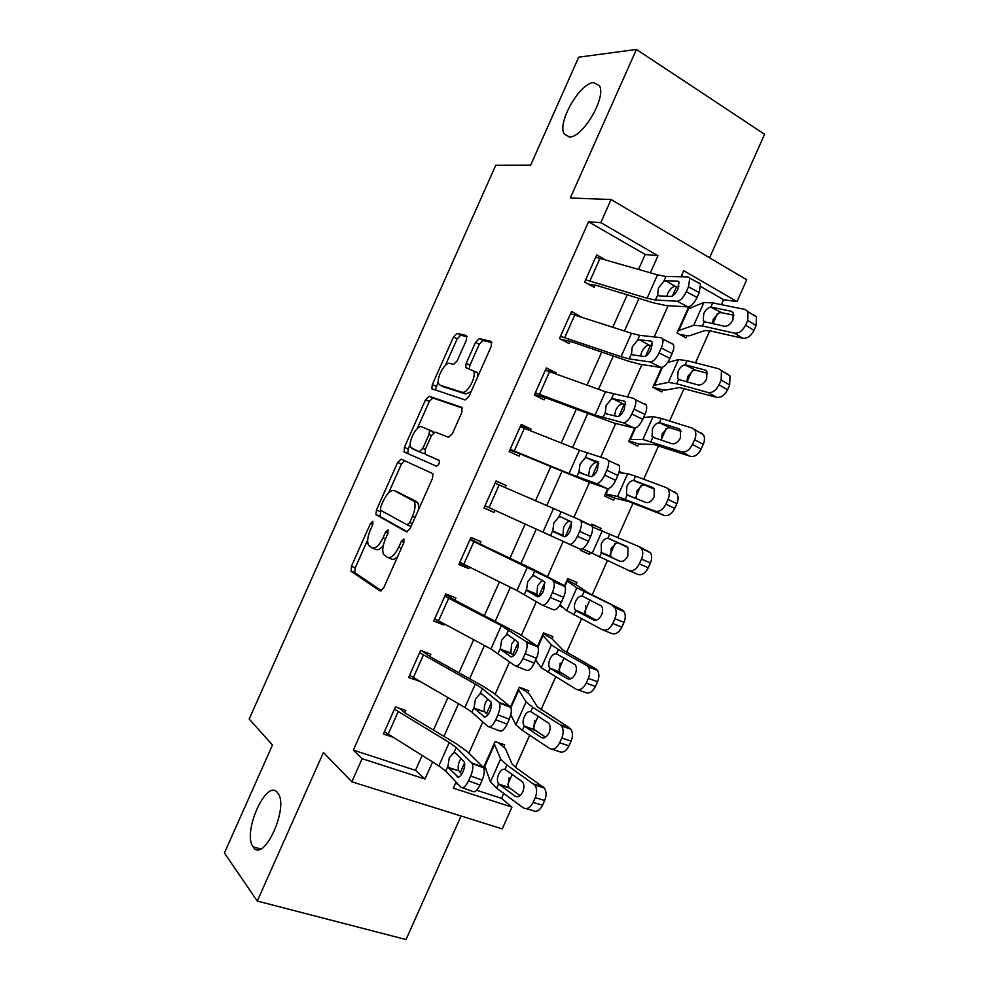 <?xml version="1.0" encoding="UTF-8"?>
<svg xmlns="http://www.w3.org/2000/svg" width="989" height="989" viewBox="0 0 989 989"><rect width="100%" height="100%" fill="white"/><g stroke="black" fill="none" stroke-linecap="round" stroke-linejoin="round"><path stroke-width="1.48" d="M372.878 521.24L370.504 523.428L351.429 566.277L351.157 571.358L380.122 591.002L383.707 587.886L403.821 542.714L403.92 539.03L401.373 541.292L398.79 547.115C394.772 555.138 390.952 558.538 387.292 557.302L383.67 554.582C382.026 551.034 382.582 545.891 385.351 539.19L387.898 533.491L388.022 529.919L385.562 532.144L383.04 537.818C379.133 545.644 375.437 548.994 371.951 547.844L368.526 545.285C366.956 541.861 367.525 536.854 370.245 530.277L372.729 524.714L372.878 521.24M569.404 137.001C582.57 138.003 606.578 97.318 599.458 85.759L593.635 82.569C579.826 82.928 557.141 122.562 564.113 133.849L569.404 137.001M253.258 847.091C263.445 863.533 289.208 807.778 278.033 793.401L277.489 792.659C266.659 777.935 242.082 832.478 253.073 846.819L253.258 847.091M466.4 340.092L466.363 335.555L457.116 333.367L453.518 336.965L432.329 384.573L431.797 388.751L465.189 399.952L468.996 396.329L491.335 346.15L491.236 341.428L479.306 338.609L475.536 342.318L466.19 363.334L465.658 367.549L473.496 370.937C477.044 376.253 467.092 394.487 461.962 392.151L440.216 385.24L438.906 384.091C435.556 379.133 444.976 361.43 449.933 363.42L453.506 364.434L457.165 360.849L466.4 340.092M638.573 269.342L645.187 254.494L588.542 221.82L600.805 222.624L611.091 199.518L746.732 279.776L737.028 301.571L683.72 270.677L680.988 276.784M476.649 790.248L501.584 798.358L511.943 807.111L502.251 828.906L351.837 781.804L323.415 752.518L257.276 901.053L224.404 853L272.47 745.038L249.191 719.028L495.749 165.25L530.66 165.138L578.726 57.177L636.434 49.45L570.307 197.985L611.091 199.518M351.837 781.804L362.122 758.699L424.986 779.011L432.564 762M588.542 221.82L353.32 750.119L362.122 758.699M401.126 459.131L397.665 462.419L376.475 510.015L375.931 514.589L406.467 531.835L410.126 528.571L432.465 478.392L432.984 473.756L401.126 459.131M404.402 447.288L425.591 399.692L429.127 396.243L461.875 407.369L461.9 412.277L452.344 433.751L448.573 437.274L435.16 432.057L431.525 435.506L425.332 449.402L425.258 454.297L439.363 460.515C439.536 463.507 438.535 465.374 436.372 466.14L404.278 452.06L404.402 447.288L408.16 448.969L410.287 444.185M709.583 257.795L764.596 134.257L636.434 49.45M257.276 901.053L406.046 939.55L461.059 816.012M353.32 750.119L415.504 770.357L422.118 755.509M433.454 730.055L447.881 697.641M458.945 672.78L473.657 639.759M484.449 615.517L499.42 581.878M509.941 558.241L525.196 523.997M535.494 500.854L550.737 466.61M561.27 442.973L576.241 409.335M587.033 385.092L601.745 352.072M612.809 327.211L627.236 294.796M468.502 780.902L479.974 785.031L482.15 780.16L470.677 776.006L468.502 780.902C465.658 786.626 463.112 788.728 460.874 787.207L445.705 771.049L438.869 765.906L384.4 731.773L394.463 709.175L449.278 742.516L456.189 747.499L471.704 762.915L483.089 767.068L467.278 751.591L456.869 744.124L405.849 713.477L404.798 712.748L405.799 710.498L395.476 706.912L383.398 734.036L392.262 737.003M495.724 719.757L507.11 724.084L509.286 719.213L497.9 714.862L495.724 719.757C492.868 725.493 490.272 727.731 487.923 726.458L471.926 712.179L464.904 707.444L409.557 675.277L419.62 652.678L475.313 684.054L482.409 688.616L498.74 702.165L510.04 706.529L493.412 692.893L482.731 686.057L430.932 657.153L429.844 656.473L430.845 654.224L420.622 650.416L408.556 677.539L418.953 680.964M522.946 658.6L534.245 663.137L536.421 658.266L525.134 653.717L522.946 658.6C520.078 664.373 517.42 666.747 514.972 665.708L490.927 648.982L434.715 618.78L444.778 596.182L501.336 625.604L525.789 641.416L537.002 645.978L519.546 634.209L454.903 600.212L455.904 597.949L445.779 593.919L433.701 621.043L443.876 624.961L444.284 624.071M550.181 597.455L561.381 602.19L563.557 597.319L552.357 592.559L550.181 597.455C547.3 603.253 544.58 605.75 542.021 604.971L516.963 590.52L459.873 562.284L469.923 539.685L563.965 585.426L534.431 569.911L479.962 543.938L480.963 541.688L470.937 537.423L458.859 564.546L468.934 568.687L469.602 567.179M505.07 487.54L506.009 485.414L496.095 480.926L484.017 508.049L493.993 512.426L494.933 510.287M530.401 430.648L531.068 429.139L521.24 424.429L509.174 451.553L519.04 456.152L520.041 453.902L587.491 481.606L607.098 488.554L596.107 483.473C598.889 483.782 601.72 481 604.625 475.153L606.801 470.269C608.606 465.967 609.076 462.667 608.186 460.367L606.925 459.18L579.43 450.218L520.239 426.692L510.176 449.29L569.009 473.607L596.107 483.473M555.719 373.755L556.127 372.865L546.398 367.933L534.32 395.056L544.098 399.877L545.1 397.627L613.613 422.909L634.048 428.002L623.157 422.723C626.037 422.785 628.942 419.88 631.847 414.008L634.023 409.112C635.779 404.983 636.224 401.831 635.395 399.655L633.974 398.431L605.453 391.755L545.396 370.195L535.333 392.794L595.044 415.145L623.157 422.723M581.05 316.876L571.555 311.436L559.477 338.547L569.145 343.603L570.146 341.353L571.382 341.712L627.508 360.861L639.747 364.224L661.011 367.463L650.206 361.986C653.197 361.801 656.152 358.76 659.082 352.863L661.258 347.967C662.939 343.999 663.384 340.982 662.593 338.906L661.023 337.682L639.698 335.345L631.477 333.293L570.542 313.698L560.479 336.297L621.067 356.683L629.202 358.896L650.206 361.986M604.848 259.538L596.701 254.939L584.635 282.05L594.204 287.329L595.205 285.079L596.454 285.376L653.37 302.795L665.881 305.527L687.961 306.911L677.242 301.237C680.345 300.804 683.362 297.627 686.304 291.718L688.48 286.822L689.803 278.144L688.072 276.932L665.906 276.475L657.512 274.843L595.699 257.202L585.636 279.8L647.103 298.221L655.423 300.026L677.242 301.237M501.584 798.358L503.784 793.438M507.839 784.314L512.277 774.35M515.417 767.291L529.684 735.247M533.417 726.878L538.189 716.16M540.995 709.855L555.595 677.057M558.983 669.454L564.089 657.969M566.561 652.419L581.507 618.867M584.548 612.018L590 599.779M592.139 594.995L607.407 560.676M610.126 554.582L615.059 543.505M617.766 537.41L633.047 503.092M635.692 497.146L640.625 486.069M643.678 479.22L658.625 445.668M661.27 439.722L666.203 428.633M669.59 421.03L684.19 388.232M686.996 381.927L691.768 371.196M695.49 362.839L709.756 330.796M712.908 323.737L717.346 313.773M721.401 304.649L723.589 299.729L700.867 286.625M683.931 276.846L681.569 275.486M455.459 783.35L458.043 784.19M497.887 742.479L503.735 747.004L504.699 744.841L495.155 741.527L483.534 767.6L485.809 768.366M519.633 687.306L527.829 692.881L528.794 690.718L519.336 687.194L510.509 707.036L518.372 689.37L526.024 701.967L532.651 707.271L560.145 724.739L569.454 727.867L570.814 729.128C572.903 732.33 573.014 736.323 571.123 741.095L569.009 745.842C566.079 751.368 562.729 753.247 558.933 751.479L551.911 749.217M543.208 633.603L551.924 638.77L552.888 636.595L543.53 632.873L537.484 646.435L542.565 635.037L551.442 644.902L558.377 649.501L586.564 665.412L595.724 668.836L597.356 670.307C599.297 673.385 599.371 677.193 597.554 681.742L595.44 686.49C592.498 692.028 589.098 694.018 585.216 692.448L577.601 689.716M567.031 580.073L576.018 584.647L576.983 582.484L567.723 578.54L564.286 586.23L566.746 580.716L576.847 587.837L622.007 609.817L623.898 611.474C625.691 614.416 625.728 618.063 623.972 622.39L621.858 627.137C618.916 632.7 615.467 634.802 611.499 633.43L603.278 630.154M563.013 607.456L559.304 605.936M580.753 549.266L580.296 550.292L589.518 554.335L590.26 552.666M600.335 530.03L601.089 528.361L591.904 524.207L591.249 525.678M608.507 488.566L606.084 494.006L605.453 493.783L607.728 488.665L604.489 495.959L613.613 500.211L614.577 498.048L628.757 501.584L664.052 515.38L655.237 511.165C659.366 512.117 662.927 509.792 665.906 504.155L674.721 508.433C671.754 514.033 668.193 516.345 664.052 515.38M622.823 473.101L619.213 471.37M635.507 427.903L630.302 439.611L629.647 439.462L634.715 428.064L628.67 441.626L637.707 446.088L638.671 443.925L654.149 444.568L690.334 456.349L681.644 451.837C685.871 452.591 689.481 450.143 692.461 444.494L701.139 449.068C698.172 454.693 694.562 457.128 690.334 456.349M662.519 367.24L654.52 385.216L653.828 385.129L661.69 367.463L652.864 387.305L661.814 391.965L662.766 389.802L665.214 390.123L679.53 387.54L716.617 397.331L708.062 392.509C712.377 393.066 716.024 390.507 719.028 384.832L727.57 389.715C724.591 395.365 720.932 397.899 716.617 397.331M690.755 308.074L688.665 306.887L677.057 332.972L685.909 337.842L686.873 335.679L689.42 335.778L704.922 330.524L710.77 331.018L742.887 338.3L734.481 333.182C738.882 333.54 742.578 330.87 745.582 325.171L753.989 330.363C750.997 336.025 747.301 338.671 742.887 338.3M723.589 299.729L737.028 301.571M650.391 272.766L657.969 255.743L600.805 222.624M443.974 736.372L458.5 703.748M469.639 678.751L484.425 645.508M495.291 621.117L510.361 587.268M520.956 563.483L536.298 529.028M546.67 505.738L561.999 471.283M572.594 447.498L587.664 413.649M598.53 389.246L613.316 356.015M624.455 331.006L638.981 298.394M456.04 782.052L453.308 788.171L511.943 807.111M676.736 286.353L672.446 295.983M668.131 305.675L654.211 336.94M650.515 345.235L645.669 356.139M641.923 364.558L627.434 397.084M624.306 404.118L618.891 416.282M615.702 423.428L600.657 457.239M598.085 463L592.102 476.438M589.493 482.311L573.867 517.395M571.704 522.254L565.325 536.582M563.161 541.453L547.547 576.525M544.927 582.397L538.943 595.835M536.384 601.596L521.327 635.408M518.149 642.553L512.722 654.718M509.595 661.752L495.106 694.29M491.36 702.709L486.514 713.601M482.817 721.896L468.897 753.173M464.583 762.853L460.293 772.483M415.504 770.357L424.986 779.011M645.187 254.494L657.969 255.743M562.024 606.603L559.7 605.342M589.518 554.335L580.382 550.094M601.089 528.361L591.818 524.405M621.537 472.952L619.027 472.062M418.829 681.236L417.049 679.863M443.876 624.961L434.678 618.854M468.934 568.687L459.403 563.334M493.993 512.426L484.116 507.814M506.009 485.414L495.983 481.161M531.068 429.139L520.709 425.641M556.127 372.865L545.421 370.121M581.173 316.591L578.973 316.196M372.742 548.153L375.808 549.402C377.835 550.44 380.308 549.179 383.238 545.619M388.145 557.648L391.224 558.896C392.967 559.848 395.118 559.069 397.665 556.547M367.673 539.895L355.249 567.797L354.717 572.557L381.544 590.816M380.814 510.386L380.073 516.53L407.456 531.835M404.686 460.738L401.435 464.076L388.628 492.843M380.703 506.801L380.567 510.25L407.171 524.838L409.718 522.551L412.462 516.406C415.182 509.805 415.751 504.773 414.144 501.299L394.351 490.643C390.791 489.815 387.119 493.239 383.312 500.929L380.703 506.801M418.903 508.841L418.05 502.981L412.821 499.977M397.887 492.163L416.715 501.658M417.185 428.694L429.313 401.447L425.591 399.692M462.531 408.111L432.848 398.011L429.313 401.447M425.258 454.297L439.264 460.38M421.796 426.84C416.938 424.33 407.456 442.516 410.954 447.597L419.274 451.738L422.872 448.351L429.028 434.517L429.56 430.116L421.796 426.84M424.565 453.036L423.094 453.457L412.079 448.66M433.578 432.576L429.102 429.696M429.869 430.264L432.898 431.439M408.16 448.969L407.864 453.63M443.443 386.773L440.216 385.24M471.11 391.607L465.782 393.993L443.962 387.02M477.971 376.166L477.316 372.816L475.783 371.518M492.065 342.651L483.077 340.513L479.306 344.209L469.96 365.188L469.268 368.885M438.288 381.297L435.383 390.185M467.129 336.717L460.8 335.222L457.202 338.819L445.359 365.411M503.735 747.004L505.503 748.834L511.981 763.867L516.258 767.897L544.259 787.924C546.509 791.262 546.657 795.44 544.704 800.447L535.21 797.678C537.188 792.634 537.052 788.443 534.814 785.093L506.937 765.041L500.619 759.045L494.179 743.703L484.511 765.437L490.457 781.866L496.639 788.159L523.169 807.79C526.853 809.756 530.166 807.976 533.096 802.45L542.59 805.194C539.673 810.696 536.359 812.464 532.663 810.498L526.197 808.656M498.555 783.869C496.973 781.335 497.022 778.12 498.728 774.202C500.459 770.419 502.56 768.799 505.02 769.331L522.513 781.866C524.269 784.5 524.368 787.825 522.81 791.83C520.498 796.219 517.89 797.641 514.997 796.12L498.555 783.869L496.639 788.159M535.21 797.678L533.096 802.45M544.704 800.447L542.59 805.194M509.075 777.787L508.222 785.934L509.199 787.603L520.004 795.626M404.798 712.748L399.519 708.322M461.022 758.501L459.514 761.073C458.018 765.127 457.771 768.342 458.772 770.703L448.734 768.008L458.253 777.181M479.974 785.031C477.131 790.73 474.572 792.819 472.309 791.299L462.493 787.788M461.801 774.028L459.18 771.321M483.089 767.068L483.609 767.798C484.783 770.765 484.301 774.881 482.15 780.16M470.677 776.006C472.841 770.715 473.348 766.599 472.21 763.632L471.704 762.915M448.734 768.008L447.968 765.981L449.278 757.784L453.939 752.58L455.459 752.901L464.261 761.926C465.151 764.25 464.743 767.513 463.025 771.704C460.787 776.229 458.785 777.91 457.029 776.736M510.794 714.738L515.862 724.801L522.365 730.389L549.575 748.463C553.358 750.231 556.708 748.339 559.65 742.788L569.009 745.842M527.829 692.881L529.708 694.488L537.361 706.851L569.454 727.867M524.269 726.099L524.207 726.013C522.637 723.614 522.687 720.486 524.355 716.642C526.086 712.846 528.213 711.153 530.747 711.561L548.87 723.305C550.514 725.839 550.589 729.017 549.068 732.837C546.756 737.238 544.111 738.746 541.144 737.374L524.269 726.099L522.365 730.389M571.123 741.095L561.777 738.017L559.65 742.788M561.777 738.017C563.668 733.22 563.582 729.214 561.505 726L560.145 724.739M534.616 720.449L533.825 728.448L534.666 729.857L545.532 737.188M535.593 660.108L541.28 667.736L575.994 689.135C579.863 690.705 583.263 688.703 586.217 683.127L595.44 686.49M551.924 638.77L562.753 649.835L595.724 668.836M549.995 668.329L549.773 668.07C548.302 665.77 548.376 662.778 549.971 659.094C551.714 655.287 553.877 653.519 556.461 653.791L575.227 664.732C576.76 667.167 576.797 670.208 575.338 673.843C573.014 678.256 570.332 679.851 567.29 678.639L549.995 668.329L548.091 672.607M597.554 681.742L588.344 678.355L586.217 683.127M588.344 678.355C590.161 673.793 590.112 669.961 588.183 666.883L586.564 665.412M560.145 663.112L559.415 670.962L560.12 672.124L570.913 678.726M560.009 604.848L566.685 610.658L602.412 629.808C606.356 631.18 609.817 629.066 612.772 623.466L621.858 627.137M576.018 584.647L588.134 592.819L622.007 609.817M575.722 610.559L575.338 610.126C573.966 607.938 574.053 605.07 575.598 601.535C577.341 597.715 579.542 595.885 582.187 596.021L601.572 606.146C602.993 608.47 603.006 611.375 601.609 614.849C599.272 619.275 596.552 620.956 593.449 619.905L575.722 610.559L573.805 614.837M623.972 622.39L614.898 618.694L612.772 623.466M614.898 618.694C616.654 614.342 616.642 610.695 614.849 607.741L612.97 606.084M585.673 605.763L585.587 614.404L596.046 620.202M429.844 656.473L422.402 651.083M487.874 699.038L485.537 702.623C484.078 706.554 483.844 709.645 484.833 711.895L475.004 708.989L484.697 717.062M507.11 724.084C504.254 729.808 501.646 732.033 499.26 730.747L489.172 726.927M487.898 714.8L485.339 712.575M510.04 706.529L510.72 707.395C511.832 710.213 511.362 714.157 509.286 719.213M497.9 714.862C499.989 709.793 500.483 705.849 499.396 703.018L498.74 702.165M475.004 708.989L474.176 707.098L475.425 699.062L480.147 693.697L481.742 693.882L491.1 701.992C491.953 704.217 491.558 707.333 489.901 711.351C487.651 715.9 485.599 717.68 483.757 716.704M454.903 600.212L445.557 594.426M514.91 639.623L511.573 644.16L510.88 653.037L511.498 653.828L501.287 649.971L511.128 656.919M534.245 663.137C531.377 668.885 528.707 671.247 526.222 670.196L515.825 666.054M513.847 655.534L511.498 653.828M537.002 645.978L537.818 646.954C538.894 649.649 538.424 653.42 536.421 658.266M525.134 653.717C527.137 648.846 527.632 645.075 526.593 642.393L525.789 641.416M501.287 649.971L500.397 648.215L501.571 640.34L506.356 634.814L508.012 634.864L517.952 642.046C518.755 644.16 518.372 647.152 516.765 651.009C514.503 655.571 512.413 657.45 510.497 656.671M479.962 543.938L470.282 538.906M542.244 580.246L537.596 585.698L536.903 594.204L537.657 595.081L527.557 590.952L537.559 596.775M561.381 602.19C558.513 607.963 555.769 610.448 553.172 609.644L542.479 605.169M539.586 596.219L537.657 595.081M563.965 585.426L564.929 586.502C565.943 589.061 565.485 592.671 563.557 597.319M552.357 592.559C554.297 587.899 554.78 584.289 553.791 581.742L552.839 580.667M527.557 590.952L526.605 589.345L527.706 581.619L532.577 575.932L534.295 575.845L544.791 582.088L543.641 590.656C541.366 595.23 539.228 597.232 537.225 596.627M582.645 548.796L628.819 570.492C632.861 571.654 636.372 569.429 639.339 563.817L648.289 567.785C645.335 573.36 641.824 575.573 637.781 574.399L628.819 570.492M592.362 526.952L639.389 546.756L650.428 552.616C652.097 555.435 652.085 558.909 650.403 563.038L648.289 567.785M608.865 538.523L627.928 547.535L627.879 555.843C625.53 560.293 622.773 562.061 619.596 561.171L601.436 552.789L601.225 543.987C602.981 540.155 605.206 538.239 607.914 538.251L627.038 546.571M650.403 563.038L641.465 559.045L639.339 563.817M641.465 559.045C643.159 554.891 643.171 551.405 641.515 548.574L639.389 546.756M619.015 543.072L616.431 542.912L611.202 548.425L610.596 556.003L612.451 557.808L620.424 561.431M569.058 544.222C571.729 544.766 574.51 542.133 577.403 536.31L588.517 541.243C585.636 547.041 582.842 549.661 580.135 549.105L485.018 505.787L495.081 483.188L579.888 519.917L592.04 526.037C593.004 528.46 592.559 531.909 590.693 536.372L579.579 531.414C581.458 526.939 581.928 523.49 580.988 521.067L579.888 519.917M569.862 521.178C567.711 521.426 565.621 523.453 563.619 527.236L562.939 535.383L563.804 536.335L553.84 531.934L563.953 536.594C566.042 537.002 568.23 534.901 570.505 530.302L571.642 522.105L560.565 516.827L569.862 521.178M588.517 541.243L590.693 536.372M564.657 536.73L563.804 536.335M571.37 521.66L570.505 521.29M577.403 536.31L579.579 531.414M553.84 531.934L552.826 530.463L553.852 522.897L558.785 517.062L560.565 516.827M605.169 494.426L614.577 498.048M606.084 494.006L617.507 496.527L655.237 511.165M618.867 472.618L627.669 473.694L635.544 476.191L665.795 487.429L676.946 493.734C678.491 496.429 678.442 499.742 676.835 503.685L674.721 508.433M653.049 487.701L654.261 488.912L654.137 496.849C651.788 501.312 648.994 503.166 645.743 502.437L627.162 495.007L626.482 494.315L626.853 486.427C628.608 482.583 630.871 480.605 633.628 480.481L654.397 489.135M676.835 503.685L668.02 499.383L665.906 504.155M668.02 499.383C669.652 495.427 669.701 492.102 668.168 489.394M652.443 487.392L634.604 480.703M674.572 491.768L676.946 493.734M644.655 485.463L642.022 485.426L636.731 491.088L636.347 498.753M629.004 440.896L638.671 443.925M630.302 439.611L642.912 439.462L681.644 451.837M643.604 417.506L653.074 416.629L661.258 418.421L692.213 428.101L703.463 434.826C704.885 437.41 704.811 440.575 703.253 444.321L701.139 449.068M679.715 429.263L678.59 428.657L680.593 430.264L680.407 437.855C678.046 442.33 675.215 444.284 671.902 443.702L652.876 437.237L652.06 436.421L652.468 428.88C654.236 425.023 656.535 422.958 659.354 422.711L670.307 427.866L681.075 431.303M703.253 444.321L694.587 439.722L692.461 444.494M694.587 439.722C696.145 435.951 696.231 432.774 694.822 430.19M678.59 428.657L660.355 422.884M700.842 432.737L703.463 434.826M670.307 427.866L667.612 427.94L662.259 433.738L661.307 439.895M653.136 387.441L662.766 389.802M654.52 385.216L668.317 382.384L676.686 383.757L708.062 392.509M667.612 362.53L678.479 359.563L686.984 360.651L718.632 368.773L729.969 375.907L729.684 384.968L727.57 389.715M706.344 370.85L704.737 369.923L706.925 371.604L706.678 378.861C704.316 383.349 701.436 385.389 698.049 384.956L678.602 379.467L677.65 378.552L678.095 371.32C679.863 367.451 682.187 365.324 685.068 364.941L695.947 370.269L707.543 373.31M729.684 384.968L721.154 380.06L719.028 384.832M721.154 380.06L721.463 370.962M704.737 369.923L686.094 365.065M727.125 373.718L729.969 375.907M695.947 370.269L693.202 370.455L687.788 376.401L686.749 381.853M509.829 450.069L520.041 453.902M598.79 463.223L595.996 462.481C593.771 462.877 591.657 464.978 589.654 468.786L588.628 475.548M604.625 475.153L615.653 480.295L617.828 475.425L606.801 470.269M615.653 480.295C612.76 486.118 609.904 488.875 607.098 488.554M617.878 464.336L619.163 465.535C620.066 467.846 619.621 471.135 617.828 475.425M585.006 458.179L586.848 457.808L598.493 462.11L597.381 469.96C595.094 474.572 592.856 476.772 590.68 476.562L580.11 472.915L579.035 471.58L579.999 464.175L585.006 458.179L587.268 453.11M534.542 394.549L545.1 397.627M625.654 404.414L622.13 403.796C619.843 404.34 617.692 406.516 615.677 410.324L614.552 415.837M631.847 414.008L642.788 419.348L644.964 414.478L634.023 409.112M642.788 419.348C639.883 425.196 636.965 428.089 634.048 428.002M644.828 403.784L646.274 405.02C647.14 407.208 646.695 410.361 644.964 414.478M611.214 399.296L613.118 398.79L624.257 401.151L625.345 402.09L624.244 409.607C621.945 414.243 619.67 416.554 617.408 416.517L606.393 413.897L605.256 412.71L606.146 405.453L611.214 399.296L613.477 394.228M473.533 370.999L477.057 372.408M561.159 339.437L570.146 341.353M652.332 345.458L648.265 345.099C645.904 345.791 643.715 348.054 641.713 351.861L640.612 355.991M659.082 352.863L669.924 358.401L672.1 353.53L661.258 347.967M669.924 358.401C667.006 364.273 664.027 367.302 661.011 367.463M671.791 343.245L673.385 344.481C674.201 346.558 673.769 349.574 672.1 353.53M637.435 340.426L639.401 339.771L650.985 341.118L652.196 342.07L651.121 349.253C648.809 353.914 646.485 356.324 644.136 356.485L632.663 354.878L631.464 353.827L632.292 346.731L637.435 340.426L639.698 335.345M679.591 334.369L686.873 335.679M753.408 314.687L756.461 316.95L756.103 325.616L747.709 320.399L748.092 311.708L745.038 309.446L712.698 302.881L703.884 302.498L687.689 309.062L678.021 330.796L693.722 325.319L702.413 325.987L734.481 333.182M732.923 312.45L730.896 311.189L733.245 312.932L732.948 319.855C730.574 324.367 727.657 326.494 724.195 326.222L704.316 321.697L703.228 320.696L703.723 313.773C705.503 309.878 707.852 307.69 710.794 307.171L721.599 312.672L733.887 315.244M747.709 320.399L745.582 325.171M730.896 311.189L711.833 307.245M756.103 325.616L753.989 330.363M721.599 312.672L718.805 312.969L713.316 319.064L712.241 323.588M588.381 284.127L595.205 285.079M678.887 286.427L674.387 286.414C671.964 287.255 669.751 289.579 667.736 293.412L666.821 296.255M686.304 291.718L697.06 297.454L699.235 292.583L688.48 286.822M697.06 297.454C694.13 303.363 691.101 306.503 687.961 306.911M698.753 282.693L700.509 283.917L699.235 292.583M663.644 281.544L665.671 280.752L677.712 281.086L679.047 282.026L677.984 288.912C675.672 293.585 673.299 296.094 670.876 296.453L658.946 295.859L657.623 294.821L658.439 288.009L663.644 281.544L665.906 276.475M372.853 524.393L370.504 523.428M403.969 542.368L401.373 541.292M388.034 533.158L385.562 532.144M385.512 538.844L383.04 537.818M401.386 548.19L398.79 547.115M355.002 572.866L351.157 571.358M355.249 567.797L351.429 566.277M380.073 516.53L376.277 514.935M380.271 511.61L376.475 510.015M401.435 464.076L397.665 462.419M411.053 526.469L407.283 524.887M412.314 523.638L409.718 522.551M415.046 517.507L412.462 516.406M398.171 492.275L394.351 490.643M432.848 398.011L429.127 396.243M423.094 453.457L419.274 451.738M425.307 449.463L422.872 448.351M431.464 435.63L429.028 434.517M465.782 393.993L461.962 392.151M469.96 365.188L466.19 363.334M479.306 344.209L475.536 342.318M483.077 340.513L479.306 338.609M436.038 386.34L432.329 384.573M457.202 338.819L453.518 336.965M460.8 335.222L457.116 333.367M533.726 784.054L543.171 786.885M506.937 765.041L505.02 769.331M500.619 759.045L490.457 781.866M494.673 744.223L484.993 765.981M514.997 796.12L517.284 796.788M509.867 788.221L499.309 784.586M453.939 752.58L456.189 747.499M445.705 771.049L447.968 765.981M438.869 765.906L449.278 742.516M388.059 734.407L398.159 711.721M532.651 707.271L530.747 711.561M526.024 701.967L515.862 724.801M518.891 689.827L510.893 707.79M541.144 737.374L542.899 737.955M535.519 730.611L525.048 726.767M558.377 649.501L556.461 653.791M551.442 644.902L541.28 667.736M543.109 635.433L537.905 647.127M567.29 678.639L568.49 679.072M561.159 673.014L550.786 668.96M584.091 591.731L582.187 596.021M576.847 587.837L566.685 610.658M567.327 581.038L564.904 586.489L553.791 581.742M593.449 619.905L594.08 620.165M586.798 615.418L576.538 611.14M480.147 693.697L482.409 688.616M471.926 712.179L474.176 707.098M464.904 707.444L475.313 684.054M413.303 677.712L423.403 655.027M506.356 634.814L508.618 629.746M498.135 653.296L500.397 648.215M490.927 648.982L501.336 625.604M438.547 621.005L448.647 598.333M532.577 575.932L534.839 570.863M524.343 594.414L526.605 589.345M516.963 590.52L527.372 567.142M463.792 564.311L473.892 541.638M609.817 533.961L607.914 538.251M602.252 530.772L592.09 553.593M601.436 552.789L599.532 557.067M612.451 557.808L602.276 553.321M558.785 517.062L561.047 511.981M550.564 535.531L552.826 530.463M542.986 532.057L553.395 508.68M489.036 507.617L499.136 484.944M635.544 476.191L633.628 480.481M627.669 473.694L617.507 496.527M627.162 495.007L625.246 499.297M661.258 418.421L659.354 422.711M653.074 416.629L642.912 439.462M652.876 437.237L650.972 441.527M686.984 360.651L685.068 364.941M678.479 359.563L668.317 382.384M678.602 379.467L676.686 383.757M576.772 476.661L579.035 471.58M569.009 473.607L579.43 450.218M514.28 450.922L524.38 428.249M586.848 457.808L596.664 462.543M602.993 417.778L605.256 412.71M595.044 415.145L605.453 391.755M539.524 394.228L549.612 371.555M624.875 401.46L624.257 401.151M613.118 398.79L622.823 403.796M629.202 358.896L631.464 353.827L633.652 355.014M621.067 356.683L631.477 333.293M564.768 337.533L574.856 314.848M651.875 341.576L650.985 341.118M639.401 339.771L648.969 345.05M712.698 302.881L710.794 307.171M703.884 302.498L693.722 325.319M704.316 321.697L702.413 325.987M688.418 309.062L678.738 330.821M655.423 300.026L657.685 294.945M647.103 298.221L657.512 274.843M590 280.839L600.1 258.154M678.862 281.692L677.712 281.086M665.671 280.752L675.128 286.303M260.552 848.908L253.073 846.819M569.318 137.001L564.113 133.849M354.717 572.557L350.885 571.049M379.739 516.184L375.931 514.589M418.05 502.981L414.144 501.299M433.355 431.859L429.56 430.116M407.629 453.345L403.871 451.664M477.316 372.816L473.496 370.937M467.154 368.291L465.658 367.549M433.541 389.592L431.797 388.751M509.199 787.603L498.654 783.98M534.814 785.093L544.259 787.924M458.797 770.765L448.351 767.452M483.609 767.798L472.21 763.632M534.666 729.857L524.207 726.013M561.505 726L570.814 729.128M560.12 672.124L549.773 668.07M588.183 666.883L597.356 670.307M585.587 614.404L575.338 610.139M614.849 607.741L623.898 611.474M484.833 711.895L474.522 708.309M510.72 707.395L499.396 703.018M510.88 653.037L500.681 649.192M537.818 646.954L526.593 642.393M536.903 594.204L526.84 590.087M611.054 556.696L600.904 552.208M641.515 548.574L650.428 552.616M562.939 535.383L552.999 530.994M592.04 526.037L580.988 521.067M634.134 497.9L626.482 494.315M656.337 438.535L652.06 436.421M680.902 380.246L677.638 378.552M584.276 474.349L579.158 471.926M619.163 465.535L608.186 460.367M608.173 414.329L605.317 412.87M646.274 405.02L635.395 399.655M673.385 344.481L662.593 338.906M706.01 322.216L703.228 320.696M748.092 311.708L756.461 316.95M659.478 295.884L657.623 294.821M700.509 283.917L689.803 278.144"/></g></svg>
